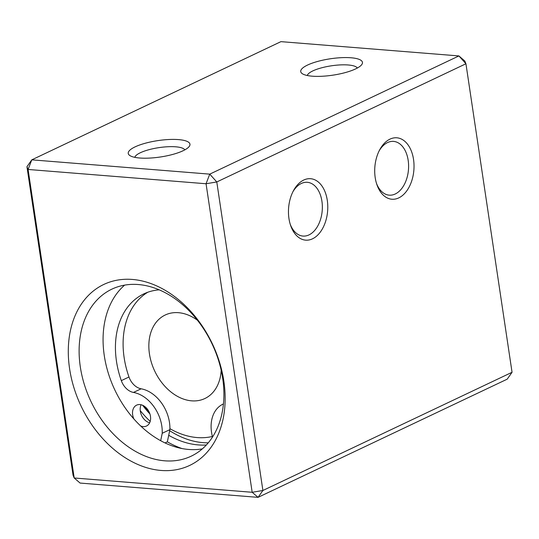 <?xml version="1.0" encoding="UTF-8"?>
<svg xmlns="http://www.w3.org/2000/svg" width="539" height="539" viewBox="0 0 539 539"><rect width="100%" height="100%" fill="white"/><g stroke="black" fill="none" stroke-linecap="round" stroke-linejoin="round"><path stroke-width="0.81" d="M223.84 381.14A100.153 72.65 64.6 0 1 160.993 470.446A100.153 72.65 64.6 0 1 69.598 368.757A100.153 72.65 64.6 0 1 132.446 279.451A100.153 72.65 64.6 0 1 223.84 381.14M80.324 366.958A92.452 67.065 -115.4 0 0 191.136 456.203A92.452 67.065 -115.4 0 0 222.695 378.391A92.452 67.065 -115.4 0 0 111.883 289.147A92.452 67.065 -115.4 0 0 80.324 366.958M181.987 448.549A100.153 72.65 64.6 0 1 167.346 441.845L169.886 429.637A33.398 24.221 -115.4 0 0 141.13 388.801A15.409 11.178 -115.4 0 1 128.983 376.997A80.122 58.118 -115.4 0 1 123.95 356.306A80.122 58.118 -115.4 0 1 147.76 292.253M379.16 150.846A26.963 17.127 -85.4 0 1 393.558 141.4A26.963 17.127 -85.4 0 1 408.171 160.319A26.963 17.127 -85.4 0 1 389.239 195.158A26.963 17.127 -85.4 0 1 376.539 183.529M413.534 159.423A30.817 19.572 -85.4 0 1 401.157 196.506A30.817 19.572 -85.4 0 1 376.923 184.715A30.817 19.572 -85.4 0 1 375.198 177.607A30.817 19.572 -85.4 0 1 379.732 149.734A30.817 19.572 -85.4 0 1 399.291 138.247A30.817 19.572 -85.4 0 1 413.534 159.423M292.913 191.763A26.963 17.127 -85.4 0 1 307.311 182.31A26.963 17.127 -85.4 0 1 321.924 201.236A26.963 17.127 -85.4 0 1 302.992 236.069A26.963 17.127 -85.4 0 1 290.292 224.446M327.288 200.34A30.817 19.572 -85.4 0 1 314.911 237.423A30.817 19.572 -85.4 0 1 290.676 225.632A30.817 19.572 -85.4 0 1 288.951 218.524A30.817 19.572 -85.4 0 1 293.486 190.651A30.817 19.572 -85.4 0 1 313.044 179.157A30.817 19.572 -85.4 0 1 327.288 200.34M139.695 158.008A31.201 8.287 -8.5 0 0 189.101 146.628A31.201 8.287 -8.5 0 0 178.503 139.601A31.201 8.287 -8.5 0 0 141.535 144.358A31.201 8.287 -8.5 0 0 129.771 155.495A31.201 8.287 -8.5 0 0 139.695 158.008M184.823 149.876A25.427 6.751 -8.5 0 0 175.734 146.81A25.427 6.751 -8.5 0 0 149.835 149.465A25.427 6.751 -8.5 0 0 134.817 157.348M312.189 76.181A31.201 8.287 -8.5 0 0 361.595 64.801A31.201 8.287 -8.5 0 0 350.997 57.767A31.201 8.287 -8.5 0 0 314.028 62.524A31.201 8.287 -8.5 0 0 302.264 73.668A31.201 8.287 -8.5 0 0 312.189 76.181M357.317 68.042A25.427 6.751 -8.5 0 0 348.228 64.983A25.427 6.751 -8.5 0 0 322.322 67.631A25.427 6.751 -8.5 0 0 307.304 75.514M124.644 285.111A92.452 67.065 -115.4 0 0 104.276 355.592A92.452 67.065 -115.4 0 0 202.334 448.872M140.255 410.637A92.452 67.065 -115.4 0 0 150.192 421.39M168.707 435.303A92.452 67.065 -115.4 0 0 206.356 444.985M206.06 183.752L28.089 169.462L74.2 477.992L252.171 492.282L206.06 183.752L216.786 181.96L262.897 490.483L512.05 372.287L465.939 63.764L216.786 181.96L209.752 174.137L458.911 55.935L280.94 41.644L31.788 159.84L209.752 174.137L206.06 183.752M512.05 372.287L507.212 379.16L258.06 497.356L80.089 483.065L74.2 477.992L73.061 475.236L26.95 166.713L31.788 159.84L28.089 169.462L26.95 166.713M465.939 63.764L464.8 61.008L458.911 55.935L465.939 63.764M258.06 497.356L262.897 490.483L252.171 492.282L258.06 497.356M143.751 405.854A84.744 61.473 -115.4 0 0 146.109 408.677A84.744 61.473 -115.4 0 0 149.168 412.065M149.923 413.986A92.452 67.065 64.6 0 1 147.363 411.122A92.452 67.065 64.6 0 1 142.613 405.267M197.469 320.26A46.226 33.533 -115.4 0 0 165.237 314.998A46.226 33.533 -115.4 0 0 163.809 385.082A46.226 33.533 -115.4 0 0 204.86 398.53A46.226 33.533 -115.4 0 0 221.179 370.232M169.913 428.667A84.744 61.473 -115.4 0 0 212.379 436.475M208.263 442.822A92.452 67.065 64.6 0 1 169.664 430.701M159.248 289.841A80.122 58.118 -115.4 0 0 143.832 293.876A80.122 58.118 -115.4 0 0 116.283 359.944A80.122 58.118 -115.4 0 0 121.315 380.635A15.409 11.178 -115.4 0 0 133.463 392.432L141.13 388.801M141.124 404.762A11.555 8.381 -115.4 0 0 140.302 411.035A11.555 8.381 -115.4 0 0 149.667 422.771M140.625 425.951A11.555 8.381 -115.4 0 0 146.514 426.026A11.555 8.381 -115.4 0 0 150.489 416.499A11.555 8.381 -115.4 0 0 136.61 405.146A11.555 8.381 -115.4 0 0 132.634 414.673A11.555 8.381 -115.4 0 0 133.901 418.985M223.436 403.94A33.398 24.221 -115.4 0 0 222.937 404.169A33.398 24.221 -115.4 0 0 211.45 431.705A33.398 24.221 -115.4 0 0 212.528 437.021M165.049 442.937L167.346 441.845M160.676 440.713L162.219 433.275A33.398 24.221 -115.4 0 0 133.463 392.432M162.219 433.275L169.886 429.637M121.315 380.635L128.983 376.997M222.937 404.169L223.436 403.927"/></g></svg>
